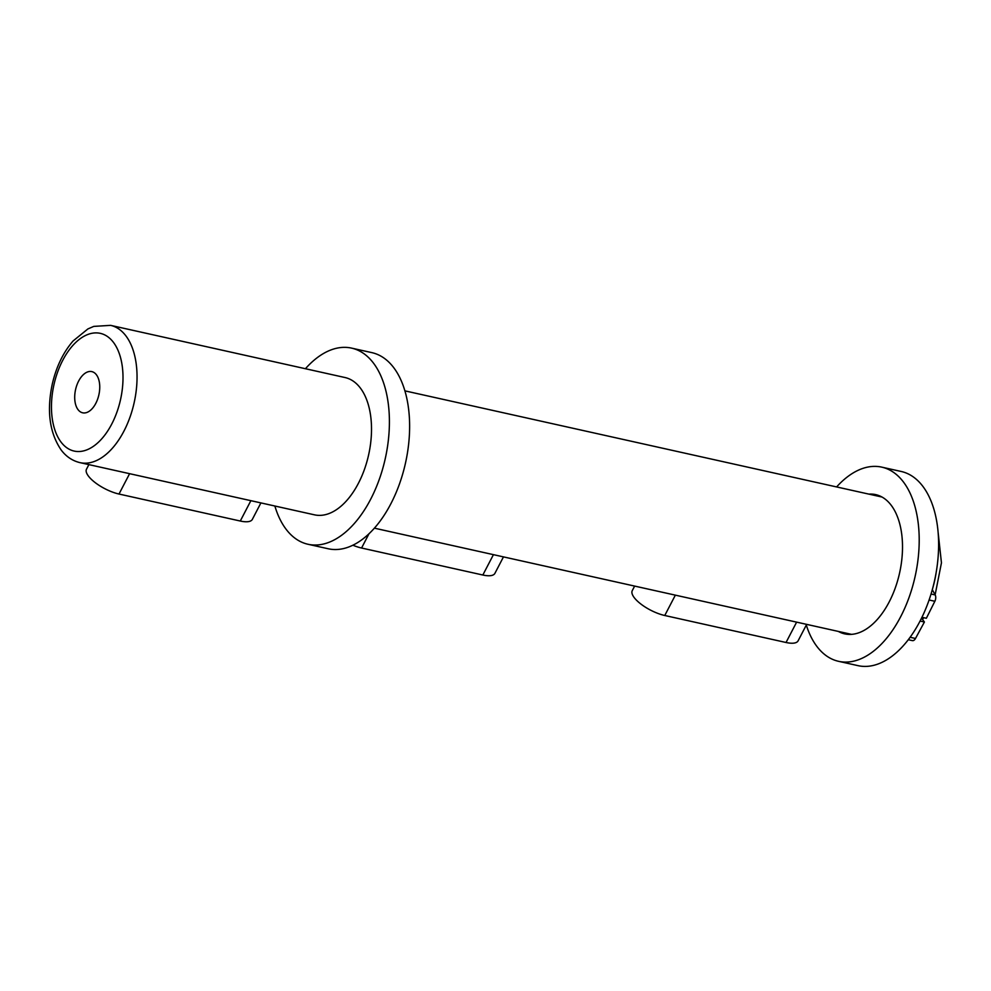 <?xml version="1.0" encoding="UTF-8"?>
<svg xmlns="http://www.w3.org/2000/svg" width="991" height="991" viewBox="0 0 991 991"><rect width="100%" height="100%" fill="white"/><g stroke="black" fill="none" stroke-linecap="round" stroke-linejoin="round"><path stroke-width="1.49" d="M78.103 409.729A21.096 11.942 -77.5 0 0 82.649 412.801A21.096 11.942 -77.5 0 0 97.601 399.237A21.096 11.942 -77.5 0 0 96.35 374.685A21.096 11.942 -77.5 0 0 91.816 371.613A21.096 11.942 -77.5 0 0 76.852 385.177A21.096 11.942 -77.5 0 0 78.103 409.729M305.426 368.726A100.463 56.859 102.5 0 1 351.619 348.126A100.463 56.859 102.5 0 1 373.211 362.768A100.463 56.859 102.5 0 1 379.169 479.694A100.463 56.859 102.5 0 1 307.966 544.257A100.463 56.859 102.5 0 1 286.362 529.603A100.463 56.859 102.5 0 1 274.866 506.017M351.619 348.126L371.823 352.623A100.463 56.859 102.5 0 1 393.427 367.265A100.463 56.859 102.5 0 1 399.385 484.19A100.463 56.859 102.5 0 1 328.17 548.754L307.966 544.257M110.596 325.358L345.066 377.546A70.324 39.801 102.5 0 1 360.179 387.803A70.324 39.801 102.5 0 1 364.354 469.635A70.324 39.801 102.5 0 1 314.506 514.837L80.036 462.648A70.324 39.801 102.5 0 0 129.883 417.459A70.324 39.801 102.5 0 0 125.708 335.615A70.324 39.801 102.5 0 0 110.596 325.358L93.773 326.398L87.914 328.925L73.074 340.978C63.151 352.523 56.214 366.955 52.238 384.273C46.589 411.141 49.612 433.117 61.306 450.187C66.298 456.702 72.541 460.865 80.036 462.648M868.872 494.125A71.327 40.371 102.5 0 1 875.672 494.608A71.327 40.371 102.5 0 1 891.008 505.014A71.327 40.371 102.5 0 1 895.245 588.022A71.327 40.371 102.5 0 1 844.679 633.868A71.327 40.371 102.5 0 1 838.312 631.416M836.602 486.94A99.459 56.289 102.5 0 1 881.792 467.145A99.459 56.289 102.5 0 1 903.173 481.651A99.459 56.289 102.5 0 1 909.069 597.4A99.459 56.289 102.5 0 1 838.572 661.319A99.459 56.289 102.5 0 1 817.191 646.826A99.459 56.289 102.5 0 1 806.302 625.073M881.792 467.145L901.191 471.468A99.459 56.289 102.5 0 1 922.571 485.974A99.459 56.289 102.5 0 1 928.48 601.723A99.459 56.289 102.5 0 1 857.971 665.642L838.572 661.319M908.264 639.715L912.414 640.632A5.029 2.849 -77.5 0 0 915.498 638.477L924.405 622.014L920.057 621.047M924.405 622.014L921.556 618.087M921.952 617.282L926.362 618.26L934.86 601.277A5.029 2.849 -77.5 0 0 935.194 594.947L932.308 589.695M806.662 624.38L798.102 640.83A25.122 8.832 -152.5 0 1 786.036 642.49L664.763 615.498A25.122 8.832 -152.5 0 1 640.979 604.114A25.122 8.832 -152.5 0 1 632.258 590.648L634.636 586.09M503.465 556.892L494.905 573.355A25.122 8.832 -152.5 0 1 482.84 575.015L361.566 548.023A25.122 8.832 -152.5 0 1 352.846 545.199M260.906 502.908L252.346 519.371A25.122 8.832 -152.5 0 1 240.28 521.031L119.007 494.038A25.122 8.832 -152.5 0 1 95.223 482.642A25.122 8.832 -152.5 0 1 86.502 469.177L88.88 464.618M113.284 342.155A60.278 34.115 -77.5 0 0 62.706 360.39A60.278 34.115 -77.5 0 0 61.169 442.259A60.278 34.115 -77.5 0 0 111.76 424.024A60.278 34.115 -77.5 0 0 113.284 342.155M932.605 588.604A70.324 39.801 -77.5 0 0 936.099 572.885M915.498 638.477L910.085 637.275M935.194 594.947L931.032 594.018M934.86 601.277L929.087 600.001M786.036 642.49L796.628 622.137M664.763 615.498L675.354 595.145M482.84 575.015L493.431 554.663M361.566 548.023L369.024 533.691M240.28 521.031L250.872 500.678M119.007 494.038L129.598 473.686M404.91 390.863L882.052 497.048M374.363 528.153L851.492 634.351M938.18 532.861L941.45 562.838L935.132 594.835M923.785 617.69L922.547 619.449"/></g></svg>
